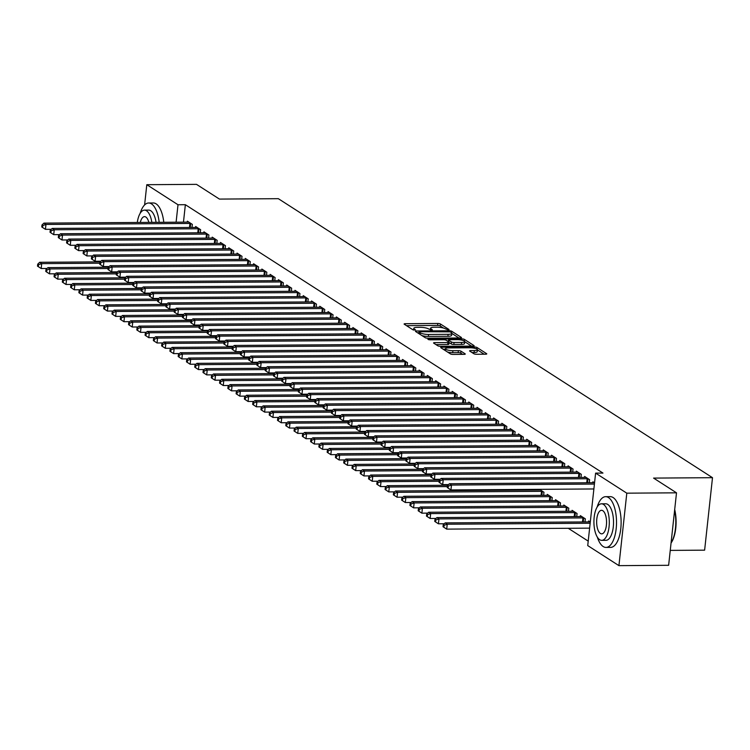 <?xml version="1.0" encoding="UTF-8"?>
<svg xmlns="http://www.w3.org/2000/svg" width="750" height="750" viewBox="0 0 750 750"><rect width="100%" height="100%" fill="white"/><g stroke="black" fill="none" stroke-linecap="round" stroke-linejoin="round"><path stroke-width="1.12" d="M448.359 329.906L449.053 329.531L440.428 323.991A1.997 0.478 6.2 0 0 437.803 323.475L405.272 323.7A1.997 0.478 6.2 0 0 404.109 324.009A1.997 0.478 6.2 0 0 404.278 324.234L412.913 329.784L415.566 329.925L414.328 329.053A6.375 1.528 6.2 0 1 413.775 328.322A6.375 1.528 6.2 0 1 417.506 327.338L420.216 327.319A6.375 1.528 6.2 0 1 428.606 328.95L431.55 330.028L432.375 329.812L431.128 328.931A6.375 1.528 6.2 0 1 430.575 328.209A6.375 1.528 6.2 0 1 434.316 327.225L437.025 327.206A6.375 1.528 6.2 0 1 445.406 328.837L448.359 329.906M473.869 353.756A1.997 0.478 6.2 0 0 476.484 354.262L485.606 354.206A1.997 0.478 6.2 0 0 486.778 353.897A1.997 0.478 6.2 0 0 486.609 353.672L477.019 347.503A1.997 0.478 6.2 0 0 474.403 346.997L441.872 347.222A1.997 0.478 6.2 0 0 440.7 347.531A1.997 0.478 6.2 0 0 440.878 347.756L450.459 353.916A1.997 0.478 6.2 0 0 453.084 354.422L464.109 354.347A1.997 0.478 6.2 0 0 465.272 354.047A1.997 0.478 6.2 0 0 465.103 353.812L460.997 351.178A1.997 0.478 6.2 0 0 458.381 350.672L452.916 350.709A5.325 1.284 6.2 0 1 445.444 348.731A5.325 1.284 6.2 0 1 448.566 347.916L469.978 347.766A5.325 1.284 6.2 0 1 477.45 349.734A5.325 1.284 6.2 0 1 474.328 350.559L470.756 350.587A1.997 0.478 6.2 0 0 469.594 350.887A1.997 0.478 6.2 0 0 469.762 351.122L473.869 353.756M595.603 473.119L626.803 493.172L618.928 565.641L587.728 545.588L595.603 473.119L602.962 473.072L185.363 204.703L178.003 204.75L176.1 222.206M144.6 204.947L146.803 184.697L196.509 184.359L219.431 199.088L278.344 198.684L712.5 477.684L653.587 478.097L676.509 492.825L626.803 493.172M146.803 184.697L178.003 204.75M460.35 337.969A1.997 0.478 6.2 0 0 461.512 337.659A1.997 0.478 6.2 0 0 461.344 337.434L451.753 331.275A1.997 0.478 6.2 0 0 449.137 330.759L416.606 330.984A1.997 0.478 6.2 0 0 415.444 331.294A1.997 0.478 6.2 0 0 415.613 331.519L425.203 337.678A1.997 0.478 6.2 0 0 427.819 338.194L460.35 337.969M464.391 339.394L473.972 345.553A1.997 0.478 6.2 0 1 474.15 345.778A1.997 0.478 6.2 0 1 472.978 346.088L440.447 346.312A1.997 0.478 6.2 0 1 437.831 345.797L433.725 343.163A1.997 0.478 6.2 0 1 433.556 342.938A1.997 0.478 6.2 0 1 434.728 342.628L447.919 342.534A1.997 0.478 6.2 0 0 449.081 342.234A1.997 0.478 6.2 0 0 448.912 342L446.194 340.256A1.997 0.478 6.2 0 0 443.569 339.741L429.834 339.834L427.884 339.319L428.7 339.103L461.766 338.878A1.997 0.478 6.2 0 1 464.391 339.394L464.213 340.978M670.256 550.397L704.625 550.163L712.5 477.684M589.256 482.756L589.594 479.662L584.625 476.475L584.522 477.413M585 521.934L585.337 518.841L580.369 515.644L580.266 516.591M572.7 472.116L573.038 469.031L568.069 465.834L567.966 466.781M568.444 511.294L568.781 508.2L563.812 505.012L563.719 505.95M556.153 461.484L556.481 458.391L551.522 455.203L551.419 456.141M551.897 500.653L552.234 497.569L547.266 494.372L547.163 495.319M539.597 450.844L539.934 447.75L534.966 444.562L534.862 445.5M535.416 489.366L535.341 490.022M523.05 440.212L523.378 437.119L518.419 433.922L518.316 434.869M506.494 429.572L506.831 426.478L501.863 423.291L501.759 424.228M489.947 418.931L490.275 415.847L485.316 412.65L485.212 413.597M473.391 408.3L473.728 405.206L468.759 402.019L468.656 402.956M456.834 397.659L457.172 394.566L452.213 391.378L452.109 392.316M440.287 387.028L440.625 383.934L435.656 380.738L435.553 381.684M423.731 376.388L424.069 373.294L419.109 370.106L419.006 371.044M407.184 365.747L407.522 362.662L402.553 359.466L402.45 360.413M390.628 355.116L390.966 352.022L386.006 348.834L385.903 349.772M374.081 344.475L374.419 341.381L369.45 338.194L369.347 339.131M357.525 333.844L357.863 330.75L352.894 327.553L352.8 328.5M340.978 323.203L341.316 320.109L336.347 316.922L336.244 317.859M324.422 312.562L324.759 309.478L319.791 306.281L319.688 307.228M307.875 301.931L308.212 298.837L303.244 295.65L303.141 296.588M291.319 291.291L291.656 288.197L286.688 285.009L286.584 285.947M274.772 280.659L275.1 277.566L270.141 274.369L270.038 275.316M258.216 270.019L258.553 266.925L253.584 263.738L253.481 264.675M241.669 259.378L241.997 256.294L237.037 253.097L236.934 254.044M225.113 248.747L225.45 245.653L220.481 242.466L220.378 243.403M208.556 238.106L208.894 235.013L203.934 231.825L203.831 232.762M192.009 227.475L192.347 224.381L187.378 221.184L187.275 222.131M185.363 204.703L183.469 222.159M568.237 528.281L588.216 541.125M200.287 232.791L200.625 229.697L195.656 226.509L195.553 227.447M216.834 243.431L217.172 240.338L212.203 237.141L212.109 238.088M233.391 254.062L233.728 250.969L228.759 247.781L228.656 248.719M249.938 264.703L250.275 261.609L245.306 258.412L245.213 259.359M266.494 275.334L266.831 272.241L261.863 269.053L261.759 269.991M283.041 285.975L283.378 282.881L278.419 279.694L278.316 280.631M299.597 296.616L299.934 293.522L294.966 290.325L294.862 291.272M316.144 307.247L316.481 304.153L311.522 300.966L311.419 301.903M332.7 317.887L333.038 314.794L328.069 311.597L327.966 312.544M349.247 328.519L349.584 325.425L344.625 322.238L344.522 323.175M365.803 339.159L366.141 336.066L361.172 332.878L361.069 333.816M382.359 349.8L382.688 346.706L377.728 343.509L377.625 344.456M398.906 360.431L399.244 357.338L394.275 354.15L394.172 355.087M415.463 371.072L415.791 367.978L410.831 364.781L410.728 365.728M432.009 381.703L432.347 378.609L427.378 375.422L427.275 376.359M448.566 392.344L448.903 389.25L443.934 386.062L443.831 387M465.113 402.984L465.45 399.891L460.481 396.694L460.378 397.641M481.669 413.616L482.006 410.522L477.037 407.334L476.934 408.272M498.216 424.256L498.553 421.163L493.584 417.966L493.491 418.912M514.772 434.887L515.109 431.794L510.141 428.606L510.037 429.544M531.319 445.528L531.656 442.434L526.697 439.247L526.594 440.184M538.959 489.338L538.884 489.994M539.428 489.338L543.956 492.244L543.619 495.338M547.875 456.169L548.212 453.075L543.244 449.878L543.141 450.825M560.166 505.978L560.503 502.884L555.544 499.688L555.441 500.634M564.422 466.8L564.759 463.706L559.8 460.519L559.697 461.456M576.722 516.609L577.059 513.516L572.091 510.328L571.987 511.266M580.978 477.441L581.316 474.347L576.347 471.15L576.244 472.097M590.288 522.019L588.647 520.969L588.544 521.906M594.544 482.85L592.903 481.791L592.8 482.728M676.509 492.825L668.634 565.303L618.928 565.641M443.475 328.05L440.212 325.95A1.997 0.478 6.2 0 0 437.587 325.434L406.481 325.65M418.809 332.925L417.816 332.934M458.925 337.978L451.847 333.422M450.122 331.866L419.738 331.706L418.912 331.922L420.216 332.831A6.375 1.528 6.2 0 0 428.597 334.462L448.116 334.331A6.375 1.528 6.2 0 0 451.856 333.347A6.375 1.528 6.2 0 0 451.294 332.625L450.122 331.866M421.931 335.587A6.375 1.528 6.2 0 0 428.381 336.422L428.597 334.462M451.856 333.347L451.641 335.306A6.375 1.528 6.2 0 1 447.9 336.291L428.381 336.422M464.719 341.7L471.562 346.097M435.928 344.578L447.703 344.494A1.997 0.478 6.2 0 0 448.875 344.184L449.081 342.234M447.253 340.941L448.444 340.931M461.606 342.441A5.325 1.284 6.2 0 0 464.728 341.625A5.325 1.284 6.2 0 0 457.256 339.647L449.709 339.703A1.997 0.478 6.2 0 0 448.547 340.012A1.997 0.478 6.2 0 0 448.716 340.238L451.444 341.981A1.997 0.478 6.2 0 0 454.059 342.497L461.606 342.441L461.391 344.4A5.325 1.284 6.2 0 0 464.513 343.584L464.728 341.625M461.391 344.4L453.844 344.456A1.997 0.478 6.2 0 1 451.228 343.941L449.053 342.544M477.45 349.734L477.244 351.694A5.325 1.284 6.2 0 1 474.113 352.519L471.966 352.538M447.516 352.022A5.325 1.284 6.2 0 0 452.7 352.669L452.916 350.709M462.684 354.356L460.781 353.137A1.997 0.478 6.2 0 0 458.166 352.631L452.7 352.669M445.397 349.153L443.081 349.172M484.191 354.216L477.441 349.875M100.266 261.872L39.647 262.294L41.709 263.625L41.184 268.519L47.034 268.481M38.325 266.663L41.184 268.519L37.5 266.137L38.325 266.663L38.541 264.713L37.716 264.178L37.5 266.137M38.541 264.713L41.709 263.625L99.797 263.222M37.716 264.178L39.647 262.294M191.006 223.519L190.688 223.491A2.025 0.488 6.2 0 0 189.938 223.453L45.966 224.447L43.903 223.116L187.866 222.122A2.025 0.488 6.2 0 0 188.494 222.084L188.719 222.047M51.291 229.303L45.441 229.341L41.756 226.959L42.581 227.494L42.797 225.534L41.972 225L41.756 226.959M42.797 225.534L45.966 224.447L45.441 229.341L42.581 227.494M43.903 223.116L41.972 225M108.544 267.197L47.925 267.609L49.987 268.941L49.462 273.834L55.303 273.797M46.603 271.988L49.462 273.834L45.778 271.453L46.603 271.988L46.819 270.028L45.984 269.494L45.778 271.453M46.819 270.028L49.987 268.941L108.066 268.538M45.984 269.494L47.925 267.609M116.822 272.512L56.194 272.925L58.266 274.256L57.731 279.159L63.581 279.113M54.881 277.303L57.731 279.159L54.056 276.769L54.881 277.303L55.097 275.344L54.263 274.809L54.056 276.769M55.097 275.344L58.266 274.256L116.344 273.863M54.263 274.809L56.194 272.925M199.284 228.834L198.966 228.806A2.025 0.488 6.2 0 0 198.216 228.769L54.244 229.763L52.181 228.431L196.144 227.447A2.025 0.488 6.2 0 0 196.772 227.4L196.997 227.363M59.559 234.619L53.709 234.666L50.034 232.275L50.859 232.809L51.075 230.85L50.241 230.316L50.034 232.275M51.075 230.85L54.244 229.763L53.709 234.666L50.859 232.809M52.181 228.431L50.241 230.316M207.553 234.15L207.234 234.122A2.025 0.488 6.2 0 0 206.494 234.094L62.522 235.087L60.45 233.756L204.422 232.762A2.025 0.488 6.2 0 0 205.05 232.716L205.275 232.688M67.838 239.944L61.988 239.981L58.303 237.6L59.137 238.125L59.344 236.175L58.519 235.641L58.303 237.6M59.344 236.175L62.522 235.087L61.988 239.981L59.137 238.125M60.45 233.756L58.519 235.641M159.178 222.319A25.369 10.678 -90.4 0 0 151.5 203.887A25.369 10.678 -90.4 0 0 148.669 202.997A25.369 10.678 -90.4 0 0 140.137 213.394M163.781 222.291A25.369 10.678 -90.4 0 0 156.103 203.85A25.369 10.678 -90.4 0 0 153.272 202.969L148.669 202.997M151.838 222.375A18.262 7.687 -90.4 0 0 146.522 210.769A18.262 7.687 -90.4 0 0 144.478 210.131L148.716 210.103A18.262 7.687 89.6 0 1 150.759 210.741A18.262 7.687 89.6 0 1 156.066 222.347M148.837 222.394A11.775 4.959 -90.4 0 0 145.847 217.031A11.775 4.959 -90.4 0 0 144.525 216.628A11.775 4.959 -90.4 0 0 140.297 222.45M144.478 210.131A18.262 7.687 -90.4 0 0 137.297 222.478M674.7 509.531A24.759 10.425 89.6 0 1 671.062 543.009M671.072 542.897A25.369 10.678 -90.4 0 0 674.616 510.309M597.337 537.141A25.369 10.678 -90.4 0 0 603.178 546.534A25.369 10.678 -90.4 0 0 606.019 547.425A25.369 10.678 -90.4 0 0 616.444 525.366A25.369 10.678 -90.4 0 0 608.503 497.569A25.369 10.678 -90.4 0 0 605.662 496.678A25.369 10.678 -90.4 0 0 597.131 507.075M606.019 547.425L610.613 547.388A25.369 10.678 -90.4 0 0 621.047 525.337A25.369 10.678 -90.4 0 0 613.106 497.531A25.369 10.678 -90.4 0 0 610.266 496.65L605.662 496.678M601.481 503.812L605.709 503.784A18.262 7.687 89.6 0 1 607.753 504.422A18.262 7.687 89.6 0 1 613.481 524.438A18.262 7.687 89.6 0 1 605.962 540.319L601.734 540.347A18.262 7.687 -90.4 0 0 609.244 524.466A18.262 7.687 -90.4 0 0 603.525 504.45A18.262 7.687 -90.4 0 0 601.481 503.812A18.262 7.687 -90.4 0 0 593.972 519.694A18.262 7.687 -90.4 0 0 599.691 539.709A18.262 7.687 -90.4 0 0 601.734 540.347M602.841 510.722A11.775 4.959 -90.4 0 0 601.528 510.309A11.775 4.959 -90.4 0 0 596.681 520.538A11.775 4.959 -90.4 0 0 600.375 533.438A11.775 4.959 -90.4 0 0 601.688 533.85A11.775 4.959 -90.4 0 0 606.525 523.622A11.775 4.959 -90.4 0 0 602.841 510.722M125.091 277.828L64.472 278.25L66.544 279.581L66.009 284.475L71.859 284.438M63.159 282.619L66.009 284.475L62.325 282.094L63.159 282.619L63.366 280.659L62.541 280.134L62.325 282.094M63.366 280.659L66.544 279.581L124.622 279.178M62.541 280.134L64.472 278.25M133.369 283.144L72.75 283.566L74.822 284.897L74.287 289.791L80.138 289.753M71.428 287.944L74.287 289.791L70.603 287.409L71.428 287.944L71.644 285.984L70.819 285.45L70.603 287.409M71.644 285.984L74.822 284.897L132.9 284.494M70.819 285.45L72.75 283.566M215.831 239.475L215.512 239.447A2.025 0.488 6.2 0 0 214.763 239.409L70.8 240.403L68.728 239.072L212.7 238.078A2.025 0.488 6.2 0 0 213.328 238.041L213.544 238.003M76.116 245.259L70.266 245.297L66.581 242.916L67.416 243.45L67.622 241.491L66.797 240.956L66.581 242.916M67.622 241.491L70.8 240.403L70.266 245.297L67.416 243.45M68.728 239.072L66.797 240.956M224.109 244.791L223.791 244.762A2.025 0.488 6.2 0 0 223.041 244.725L79.078 245.719L77.006 244.388L220.978 243.403A2.025 0.488 6.2 0 0 221.597 243.356L221.822 243.319M84.394 250.575L78.544 250.622L74.859 248.231L75.684 248.766L75.9 246.806L75.075 246.272L74.859 248.231M75.9 246.806L79.078 245.719L78.544 250.622L75.684 248.766M77.006 244.388L75.075 246.272M141.647 288.469L81.028 288.881L83.091 290.212L82.566 295.106L88.416 295.069M79.706 293.259L82.566 295.106L78.881 292.725L79.706 293.259L79.922 291.3L79.097 290.766L78.881 292.725M79.922 291.3L83.091 290.212L141.169 289.809M79.097 290.766L81.028 288.881M232.387 250.106L232.069 250.078A2.025 0.488 6.2 0 0 231.319 250.05L87.347 251.034L85.284 249.713L229.247 248.719A2.025 0.488 6.2 0 0 229.875 248.672L230.1 248.644M92.663 255.9L86.822 255.938L83.138 253.556L83.963 254.081L84.178 252.122L83.344 251.597L83.138 253.556M84.178 252.122L87.347 251.034L86.822 255.938L83.963 254.081M85.284 249.713L83.344 251.597M149.925 293.784L89.297 294.206L91.369 295.528L90.834 300.431L96.684 300.384M87.984 298.575L90.834 300.431L87.159 298.05L87.984 298.575L88.2 296.616L87.366 296.091L87.159 298.05M88.2 296.616L91.369 295.528L149.447 295.134M87.366 296.091L89.297 294.206M240.656 255.431L240.338 255.403A2.025 0.488 6.2 0 0 239.597 255.366L95.625 256.359L93.553 255.028L237.525 254.034A2.025 0.488 6.2 0 0 238.153 253.997L238.378 253.959M100.941 261.216L95.091 261.253L91.416 258.872L92.241 259.406L92.456 257.447L91.622 256.913L91.416 258.872M92.456 257.447L95.625 256.359L95.091 261.253L92.241 259.406M93.553 255.028L91.622 256.913M158.194 299.1L97.575 299.522L99.647 300.853L99.112 305.747L104.962 305.709M96.263 303.9L99.112 305.747L95.428 303.366L96.263 303.9L96.469 301.941L95.644 301.406L95.428 303.366M96.469 301.941L99.647 300.853L157.725 300.45M95.644 301.406L97.575 299.522M166.472 304.425L105.853 304.838L107.925 306.169L107.391 311.062L113.241 311.025M104.531 309.216L107.391 311.062L103.706 308.681L104.531 309.216L104.747 307.256L103.922 306.722L103.706 308.681M104.747 307.256L107.925 306.169L166.003 305.766M103.922 306.722L105.853 304.838M174.75 309.741L114.131 310.153L116.194 311.484L115.669 316.388L121.519 316.341M112.809 314.531L115.669 316.388L111.984 313.997L112.809 314.531L113.025 312.572L112.2 312.037L111.984 313.997M113.025 312.572L116.194 311.484L174.272 311.091M112.2 312.037L114.131 310.153M183.028 315.056L122.4 315.478L124.472 316.809L123.937 321.703L129.787 321.666M121.087 319.847L123.937 321.703L120.263 319.322L121.087 319.847L121.303 317.897L120.469 317.362L120.263 319.322M121.303 317.897L124.472 316.809L182.55 316.406M120.469 317.362L122.4 315.478M191.297 320.381L130.678 320.794L132.75 322.125L132.216 327.019L138.066 326.981M129.366 325.172L132.216 327.019L128.531 324.637L129.366 325.172L129.572 323.212L128.747 322.678L128.531 324.637M129.572 323.212L132.75 322.125L190.828 321.722M128.747 322.678L130.678 320.794M199.575 325.697L138.956 326.109L141.028 327.441L140.494 332.344L146.344 332.297M137.634 330.487L140.494 332.344L136.809 329.953L137.634 330.487L137.85 328.528L137.025 327.994L136.809 329.953M137.85 328.528L141.028 327.441L199.106 327.047M137.025 327.994L138.956 326.109M207.853 331.012L147.234 331.434L149.297 332.766L148.772 337.659L154.622 337.622M145.912 335.803L148.772 337.659L145.087 335.278L145.912 335.803L146.128 333.844L145.303 333.319L145.087 335.278M146.128 333.844L149.297 332.766L207.375 332.362M145.303 333.319L147.234 331.434M216.131 336.328L155.512 336.75L157.575 338.081L157.041 342.975L162.891 342.938M154.191 341.128L157.041 342.975L153.366 340.594L154.191 341.128L154.406 339.169L153.572 338.634L153.366 340.594M154.406 339.169L157.575 338.081L215.653 337.678M153.572 338.634L155.512 336.75M224.409 341.653L163.781 342.066L165.853 343.397L165.319 348.291L171.169 348.253M162.469 346.444L165.319 348.291L161.634 345.909L162.469 346.444L162.675 344.484L161.85 343.95L161.634 345.909M162.675 344.484L165.853 343.397L223.931 342.994M161.85 343.95L163.781 342.066M232.678 346.969L172.059 347.391L174.131 348.712L173.597 353.616L179.447 353.569M170.747 351.759L173.597 353.616L169.913 351.234L170.747 351.759L170.953 349.8L170.128 349.275L169.913 351.234M170.953 349.8L174.131 348.712L232.209 348.319M170.128 349.275L172.059 347.391M240.956 352.284L180.338 352.706L182.409 354.037L181.875 358.931L187.725 358.894M179.016 357.084L181.875 358.931L178.191 356.55L179.016 357.084L179.231 355.125L178.406 354.591L178.191 356.55M179.231 355.125L182.409 354.037L240.487 353.634M178.406 354.591L180.338 352.706M249.234 357.609L188.616 358.022L190.678 359.353L190.153 364.247L195.994 364.209M187.294 362.4L190.153 364.247L186.469 361.866L187.294 362.4L187.509 360.441L186.675 359.906L186.469 361.866M187.509 360.441L190.678 359.353L248.756 358.95M186.675 359.906L188.616 358.022M257.512 362.925L196.884 363.337L198.956 364.669L198.422 369.572L204.272 369.525M195.572 367.716L198.422 369.572L194.747 367.181L195.572 367.716L195.787 365.756L194.953 365.222L194.747 367.181M195.787 365.756L198.956 364.669L257.034 364.275M194.953 365.222L196.884 363.337M265.781 368.241L205.162 368.663L207.234 369.994L206.7 374.887L212.55 374.85M203.85 373.031L206.7 374.887L203.016 372.506L203.85 373.031L204.056 371.081L203.231 370.547L203.016 372.506M204.056 371.081L207.234 369.994L265.312 369.591M203.231 370.547L205.162 368.663M274.059 373.566L213.441 373.978L215.512 375.309L214.978 380.203L220.828 380.166M212.119 378.356L214.978 380.203L211.294 377.822L212.119 378.356L212.334 376.397L211.509 375.863L211.294 377.822M212.334 376.397L215.512 375.309L273.591 374.906M211.509 375.863L213.441 373.978M282.338 378.881L221.719 379.294L223.781 380.625L223.256 385.528L229.106 385.481M220.397 383.672L223.256 385.528L219.572 383.137L220.397 383.672L220.612 381.713L219.787 381.178L219.572 383.137M220.612 381.713L223.781 380.625L281.859 380.231M219.787 381.178L221.719 379.294M290.616 384.197L229.987 384.619L232.059 385.95L231.525 390.844L237.375 390.806M228.675 388.988L231.525 390.844L227.85 388.463L228.675 388.988L228.891 387.028L228.056 386.503L227.85 388.463M228.891 387.028L232.059 385.95L290.138 385.547M228.056 386.503L229.987 384.619M298.884 389.513L238.266 389.934L240.338 391.266L239.803 396.159L245.653 396.122M236.953 394.312L239.803 396.159L236.119 393.778L236.953 394.312L237.159 392.353L236.334 391.819L236.119 393.778M237.159 392.353L240.338 391.266L298.416 390.863M236.334 391.819L238.266 389.934M307.162 394.838L246.544 395.25L248.616 396.581L248.081 401.475L253.931 401.438M245.222 399.628L248.081 401.475L244.397 399.094L245.222 399.628L245.438 397.669L244.613 397.134L244.397 399.094M245.438 397.669L248.616 396.581L306.694 396.178M244.613 397.134L246.544 395.25M315.441 400.153L254.822 400.575L256.884 401.897L256.359 406.8L262.209 406.753M253.5 404.944L256.359 406.8L252.675 404.419L253.5 404.944L253.716 402.984L252.891 402.459L252.675 404.419M253.716 402.984L256.884 401.897L314.962 401.503M252.891 402.459L254.822 400.575M323.719 405.469L263.091 405.891L265.162 407.222L264.628 412.116L270.478 412.078M261.778 410.269L264.628 412.116L260.953 409.734L261.778 410.269L261.994 408.309L261.159 407.775L260.953 409.734M261.994 408.309L265.162 407.222L323.241 406.819M261.159 407.775L263.091 405.891M331.988 410.794L271.369 411.206L273.441 412.538L272.906 417.431L278.756 417.394M270.056 415.584L272.906 417.431L269.222 415.05L270.056 415.584L270.262 413.625L269.438 413.091L269.222 415.05M270.262 413.625L273.441 412.538L331.519 412.134M269.438 413.091L271.369 411.206M340.266 416.109L279.647 416.522L281.719 417.853L281.184 422.756L287.034 422.709M278.325 420.9L281.184 422.756L277.5 420.366L278.325 420.9L278.541 418.941L277.716 418.406L277.5 420.366M278.541 418.941L281.719 417.853L339.797 417.459M277.716 418.406L279.647 416.522M348.544 421.425L287.925 421.847L289.988 423.178L289.462 428.072L295.312 428.034M286.603 426.216L289.462 428.072L285.778 425.691L286.603 426.216L286.819 424.266L285.994 423.731L285.778 425.691M286.819 424.266L289.988 423.178L348.075 422.775M285.994 423.731L287.925 421.847M356.822 426.75L296.203 427.162L298.266 428.494L297.731 433.387L303.581 433.35M294.881 431.541L297.731 433.387L294.056 431.006L294.881 431.541L295.097 429.581L294.262 429.047L294.056 431.006M295.097 429.581L298.266 428.494L356.344 428.091M294.262 429.047L296.203 427.162M365.1 432.066L304.472 432.478L306.544 433.809L306.009 438.712L311.859 438.666M303.159 436.856L306.009 438.712L302.334 436.322L303.159 436.856L303.366 434.897L302.541 434.363L302.334 436.322M303.366 434.897L306.544 433.809L364.622 433.416M302.541 434.363L304.472 432.478M373.369 437.381L312.75 437.803L314.822 439.134L314.288 444.028L320.138 443.991M311.438 442.172L314.288 444.028L310.603 441.647L311.438 442.172L311.644 440.212L310.819 439.688L310.603 441.647M311.644 440.212L314.822 439.134L372.9 438.731M310.819 439.688L312.75 437.803M381.647 442.697L321.028 443.119L323.1 444.45L322.566 449.344L328.416 449.306M319.706 447.497L322.566 449.344L318.881 446.962L319.706 447.497L319.922 445.538L319.097 445.003L318.881 446.962M319.922 445.538L323.1 444.45L381.178 444.047M319.097 445.003L321.028 443.119M389.925 448.022L329.306 448.434L331.369 449.766L330.844 454.659L336.684 454.622M327.984 452.812L330.844 454.659L327.159 452.278L327.984 452.812L328.2 450.853L327.375 450.319L327.159 452.278M328.2 450.853L331.369 449.766L389.447 449.363M327.375 450.319L329.306 448.434M398.203 453.337L337.575 453.759L339.647 455.081L339.113 459.984L344.962 459.938M336.262 458.128L339.113 459.984L335.438 457.603L336.262 458.128L336.478 456.169L335.644 455.644L335.438 457.603M336.478 456.169L339.647 455.081L397.725 454.688M335.644 455.644L337.575 453.759M406.472 458.653L345.853 459.075L347.925 460.406L347.391 465.3L353.241 465.262M344.541 463.453L347.391 465.3L343.706 462.919L344.541 463.453L344.747 461.494L343.922 460.959L343.706 462.919M344.747 461.494L347.925 460.406L406.003 460.003M343.922 460.959L345.853 459.075M414.75 463.978L354.131 464.391L356.203 465.722L355.669 470.616L361.519 470.578M352.809 468.769L355.669 470.616L351.984 468.234L352.809 468.769L353.025 466.809L352.2 466.275L351.984 468.234M353.025 466.809L356.203 465.722L414.281 465.319M352.2 466.275L354.131 464.391M423.028 469.294L362.409 469.706L364.472 471.038L363.947 475.941L369.797 475.894M361.088 474.084L363.947 475.941L360.262 473.55L361.088 474.084L361.303 472.125L360.478 471.6L360.262 473.55M361.303 472.125L364.472 471.038L422.55 470.644M360.478 471.6L362.409 469.706M431.306 474.609L370.678 475.031L372.75 476.363L372.216 481.256L378.066 481.219M369.366 479.4L372.216 481.256L368.541 478.875L369.366 479.4L369.581 477.45L368.747 476.916L368.541 478.875M369.581 477.45L372.75 476.363L430.828 475.959M368.747 476.916L370.678 475.031M439.575 479.934L378.956 480.347L381.028 481.678L380.494 486.572L386.344 486.534M377.644 484.725L380.494 486.572L376.809 484.191L377.644 484.725L377.85 482.766L377.025 482.231L376.809 484.191M377.85 482.766L381.028 481.678L439.106 481.275M377.025 482.231L378.956 480.347M447.853 485.25L387.234 485.662L389.306 486.994L388.772 491.897L394.622 491.85M385.912 490.041L388.772 491.897L385.087 489.506L385.912 490.041L386.128 488.081L385.303 487.547L385.087 489.506M386.128 488.081L389.306 486.994L447.384 486.6M385.303 487.547L387.234 485.662M540.328 489.919L540.103 489.947A2.025 0.488 -173.8 0 1 539.475 489.994L395.512 490.988L397.575 492.319L397.05 497.213L402.9 497.175M394.191 495.356L397.05 497.213L393.366 494.831L394.191 495.356L394.406 493.397L393.581 492.872L393.366 494.831M394.406 493.397L397.575 492.319L541.547 491.325A2.025 0.488 -173.8 0 1 542.297 491.353L542.616 491.381M393.581 492.872L395.512 490.988M248.934 260.747L248.616 260.719A2.025 0.488 6.2 0 0 247.875 260.681L103.903 261.675L101.831 260.344L245.803 259.35A2.025 0.488 6.2 0 0 246.431 259.312L246.647 259.275M109.219 266.531L103.369 266.569L99.684 264.188L100.519 264.722L100.725 262.762L99.9 262.228L99.684 264.188M100.725 262.762L103.903 261.675L103.369 266.569L100.519 264.722M101.831 260.344L99.9 262.228M257.213 266.062L256.894 266.034A2.025 0.488 6.2 0 0 256.144 266.006L112.181 266.991L110.109 265.669L254.081 264.675A2.025 0.488 6.2 0 0 254.709 264.628L254.925 264.6M117.497 271.847L111.647 271.894L107.962 269.513L108.788 270.038L109.003 268.078L108.178 267.553L107.962 269.513M109.003 268.078L112.181 266.991L111.647 271.894L108.788 270.038M110.109 265.669L108.178 267.553M265.491 271.388L265.172 271.35A2.025 0.488 6.2 0 0 264.422 271.322L120.45 272.316L118.388 270.984L262.35 269.991A2.025 0.488 6.2 0 0 262.978 269.944L263.203 269.916M125.775 277.172L119.925 277.209L116.241 274.828L117.066 275.363L117.281 273.403L116.456 272.869L116.241 274.828M117.281 273.403L120.45 272.316L119.925 277.209L117.066 275.363M118.388 270.984L116.456 272.869M273.769 276.703L273.45 276.675A2.025 0.488 6.2 0 0 272.7 276.637L128.728 277.631L126.656 276.3L270.628 275.306A2.025 0.488 6.2 0 0 271.256 275.269L271.481 275.231M134.044 282.488L128.194 282.525L124.519 280.144L125.344 280.678L125.559 278.719L124.725 278.184L124.519 280.144M125.559 278.719L128.728 277.631L128.194 282.525L125.344 280.678M126.656 276.3L124.725 278.184M282.037 282.019L281.719 281.991A2.025 0.488 6.2 0 0 280.978 281.953L137.006 282.947L134.934 281.616L278.906 280.631A2.025 0.488 6.2 0 0 279.534 280.584L279.75 280.547M142.322 287.803L136.472 287.85L132.787 285.459L133.622 285.994L133.828 284.034L133.003 283.5L132.787 285.459M133.828 284.034L137.006 282.947L136.472 287.85L133.622 285.994M134.934 281.616L133.003 283.5M290.316 287.334L289.997 287.306A2.025 0.488 6.2 0 0 289.247 287.278L145.284 288.272L143.212 286.941L287.184 285.947A2.025 0.488 6.2 0 0 287.812 285.9L288.028 285.872M150.6 293.128L144.75 293.166L141.066 290.784L141.891 291.309L142.106 289.359L141.281 288.825L141.066 290.784M142.106 289.359L145.284 288.272L144.75 293.166L141.891 291.309M143.212 286.941L141.281 288.825M298.594 292.659L298.275 292.631A2.025 0.488 6.2 0 0 297.525 292.594L153.553 293.588L151.491 292.256L295.453 291.262A2.025 0.488 6.2 0 0 296.081 291.225L296.306 291.188M158.878 298.444L153.028 298.481L149.344 296.1L150.169 296.634L150.384 294.675L149.559 294.141L149.344 296.1M150.384 294.675L153.553 293.588L153.028 298.481L150.169 296.634M151.491 292.256L149.559 294.141M306.872 297.975L306.553 297.947A2.025 0.488 6.2 0 0 305.803 297.909L161.831 298.903L159.759 297.572L303.731 296.588A2.025 0.488 6.2 0 0 304.359 296.541L304.584 296.503M167.147 303.759L161.297 303.806L157.622 301.416L158.447 301.95L158.663 299.991L157.828 299.456L157.622 301.416M158.663 299.991L161.831 298.903L161.297 303.806L158.447 301.95M159.759 297.572L157.828 299.456M315.141 303.291L314.822 303.263A2.025 0.488 6.2 0 0 314.081 303.234L170.109 304.228L168.038 302.897L312.009 301.903A2.025 0.488 6.2 0 0 312.638 301.856L312.863 301.828M175.425 309.084L169.575 309.122L165.891 306.741L166.725 307.266L166.931 305.306L166.106 304.781L165.891 306.741M166.931 305.306L170.109 304.228L169.575 309.122L166.725 307.266M168.038 302.897L166.106 304.781M323.419 308.616L323.1 308.588A2.025 0.488 6.2 0 0 322.35 308.55L178.387 309.544L176.316 308.212L320.287 307.219A2.025 0.488 6.2 0 0 320.916 307.181L321.131 307.144M183.703 314.4L177.853 314.438L174.169 312.056L174.994 312.591L175.209 310.631L174.384 310.097L174.169 312.056M175.209 310.631L178.387 309.544L177.853 314.438L174.994 312.591M176.316 308.212L174.384 310.097M331.697 313.931L331.378 313.903A2.025 0.488 6.2 0 0 330.628 313.866L186.656 314.859L184.594 313.528L328.566 312.534A2.025 0.488 6.2 0 0 329.184 312.497L329.409 312.459M191.981 319.716L186.131 319.753L182.447 317.372L183.272 317.906L183.488 315.947L182.662 315.413L182.447 317.372M183.488 315.947L186.656 314.859L186.131 319.753L183.272 317.906M184.594 313.528L182.662 315.413M339.975 319.247L339.656 319.219A2.025 0.488 6.2 0 0 338.906 319.191L194.934 320.175L192.872 318.853L336.834 317.859A2.025 0.488 6.2 0 0 337.462 317.812L337.688 317.784M200.25 325.031L194.4 325.078L190.725 322.697L191.55 323.222L191.766 321.262L190.931 320.738L190.725 322.697M191.766 321.262L194.934 320.175L194.4 325.078L191.55 323.222M192.872 318.853L190.931 320.738M348.244 324.572L347.925 324.534A2.025 0.488 6.2 0 0 347.184 324.506L203.212 325.5L201.141 324.169L345.113 323.175A2.025 0.488 6.2 0 0 345.741 323.128L345.966 323.1M208.528 330.356L202.678 330.394L198.994 328.012L199.828 328.547L200.034 326.588L199.209 326.053L198.994 328.012M200.034 326.588L203.212 325.5L202.678 330.394L199.828 328.547M201.141 324.169L199.209 326.053M356.522 329.887L356.203 329.859A2.025 0.488 6.2 0 0 355.453 329.822L211.491 330.816L209.419 329.484L353.391 328.491A2.025 0.488 6.2 0 0 354.019 328.453L354.234 328.416M216.806 335.672L210.956 335.709L207.272 333.328L208.106 333.863L208.312 331.903L207.487 331.369L207.272 333.328M208.312 331.903L211.491 330.816L210.956 335.709L208.106 333.863M209.419 329.484L207.487 331.369M364.8 335.203L364.481 335.175A2.025 0.488 6.2 0 0 363.731 335.138L219.769 336.131L217.697 334.8L361.669 333.816A2.025 0.488 6.2 0 0 362.297 333.769L362.512 333.731M225.084 340.988L219.234 341.034L215.55 338.644L216.375 339.178L216.591 337.219L215.766 336.684L215.55 338.644M216.591 337.219L219.769 336.131L219.234 341.034L216.375 339.178M217.697 334.8L215.766 336.684M373.078 340.528L372.759 340.491A2.025 0.488 6.2 0 0 372.009 340.463L228.038 341.456L225.975 340.125L369.938 339.131A2.025 0.488 6.2 0 0 370.566 339.084L370.791 339.056M233.353 346.312L227.513 346.35L223.828 343.969L224.653 344.494L224.869 342.544L224.034 342.009L223.828 343.969M224.869 342.544L228.038 341.456L227.513 346.35L224.653 344.494M225.975 340.125L224.034 342.009M381.356 345.844L381.028 345.816A2.025 0.488 6.2 0 0 380.287 345.778L236.316 346.772L234.244 345.441L378.216 344.447A2.025 0.488 6.2 0 0 378.844 344.409L379.069 344.372M241.631 351.628L235.781 351.666L232.106 349.284L232.931 349.819L233.147 347.859L232.312 347.325L232.106 349.284M233.147 347.859L236.316 346.772L235.781 351.666L232.931 349.819M234.244 345.441L232.312 347.325M389.625 351.159L389.306 351.131A2.025 0.488 6.2 0 0 388.566 351.094L244.594 352.087L242.522 350.756L386.494 349.772A2.025 0.488 6.2 0 0 387.122 349.725L387.338 349.688M249.909 356.944L244.059 356.991L240.375 354.6L241.209 355.134L241.416 353.175L240.591 352.641L240.375 354.6M241.416 353.175L244.594 352.087L244.059 356.991L241.209 355.134M242.522 350.756L240.591 352.641M397.903 356.475L397.584 356.447A2.025 0.488 6.2 0 0 396.834 356.419L252.872 357.413L250.8 356.081L394.772 355.087A2.025 0.488 6.2 0 0 395.4 355.041L395.616 355.012M258.188 362.269L252.338 362.306L248.653 359.925L249.478 360.45L249.694 358.491L248.869 357.966L248.653 359.925M249.694 358.491L252.872 357.413L252.338 362.306L249.478 360.45M250.8 356.081L248.869 357.966M406.181 361.8L405.863 361.772A2.025 0.488 6.2 0 0 405.113 361.734L261.141 362.728L259.078 361.397L403.041 360.403A2.025 0.488 6.2 0 0 403.669 360.366L403.894 360.328M266.466 367.584L260.616 367.622L256.931 365.241L257.756 365.775L257.972 363.816L257.147 363.281L256.931 365.241M257.972 363.816L261.141 362.728L260.616 367.622L257.756 365.775M259.078 361.397L257.147 363.281M414.459 367.116L414.141 367.087A2.025 0.488 6.2 0 0 413.391 367.05L269.419 368.044L267.347 366.713L411.319 365.719A2.025 0.488 6.2 0 0 411.947 365.681L412.172 365.644M274.734 372.9L268.884 372.938L265.209 370.556L266.034 371.091L266.25 369.131L265.416 368.597L265.209 370.556M266.25 369.131L269.419 368.044L268.884 372.938L266.034 371.091M267.347 366.713L265.416 368.597M422.728 372.431L422.409 372.403A2.025 0.488 6.2 0 0 421.669 372.375L277.697 373.359L275.625 372.037L419.597 371.044A2.025 0.488 6.2 0 0 420.225 370.997L420.441 370.969M283.012 378.216L277.162 378.263L273.478 375.881L274.312 376.406L274.519 374.447L273.694 373.922L273.478 375.881M274.519 374.447L277.697 373.359L277.162 378.263L274.312 376.406M275.625 372.037L273.694 373.922M431.006 377.756L430.688 377.719A2.025 0.488 6.2 0 0 429.938 377.691L285.975 378.684L283.903 377.353L427.875 376.359A2.025 0.488 6.2 0 0 428.503 376.312L428.719 376.284M291.291 383.541L285.441 383.578L281.756 381.197L282.581 381.731L282.797 379.772L281.972 379.237L281.756 381.197M282.797 379.772L285.975 378.684L285.441 383.578L282.581 381.731M283.903 377.353L281.972 379.237M439.284 383.072L438.966 383.044A2.025 0.488 6.2 0 0 438.216 383.006L294.244 384L292.181 382.669L436.144 381.675A2.025 0.488 6.2 0 0 436.772 381.637L436.997 381.6M299.569 388.856L293.719 388.894L290.034 386.512L290.859 387.047L291.075 385.087L290.25 384.553L290.034 386.512M291.075 385.087L294.244 384L293.719 388.894L290.859 387.047M292.181 382.669L290.25 384.553M447.562 388.387L447.244 388.359A2.025 0.488 6.2 0 0 446.494 388.322L302.522 389.316L300.45 387.984L444.422 387A2.025 0.488 6.2 0 0 445.05 386.953L445.275 386.916M307.838 394.172L301.988 394.219L298.312 391.828L299.137 392.362L299.353 390.403L298.519 389.869L298.312 391.828M299.353 390.403L302.522 389.316L301.988 394.219L299.137 392.362M300.45 387.984L298.519 389.869M455.831 393.712L455.512 393.675A2.025 0.488 6.2 0 0 454.772 393.647L310.8 394.641L308.728 393.309L452.7 392.316A2.025 0.488 6.2 0 0 453.328 392.269L453.553 392.241M316.116 399.497L310.266 399.534L306.581 397.153L307.416 397.678L307.622 395.728L306.797 395.194L306.581 397.153M307.622 395.728L310.8 394.641L310.266 399.534L307.416 397.678M308.728 393.309L306.797 395.194M464.109 399.028L463.791 399A2.025 0.488 6.2 0 0 463.041 398.962L319.078 399.956L317.006 398.625L460.978 397.631A2.025 0.488 6.2 0 0 461.606 397.594L461.822 397.556M324.394 404.812L318.544 404.85L314.859 402.469L315.684 403.003L315.9 401.044L315.075 400.509L314.859 402.469M315.9 401.044L319.078 399.956L318.544 404.85L315.684 403.003M317.006 398.625L315.075 400.509M472.387 404.344L472.069 404.316A2.025 0.488 6.2 0 0 471.319 404.278L327.347 405.272L325.284 403.941L469.256 402.956A2.025 0.488 6.2 0 0 469.875 402.909L470.1 402.872M332.672 410.128L326.822 410.175L323.137 407.784L323.962 408.319L324.178 406.359L323.353 405.825L323.137 407.784M324.178 406.359L327.347 405.272L326.822 410.175L323.962 408.319M325.284 403.941L323.353 405.825M480.666 409.659L480.347 409.631A2.025 0.488 6.2 0 0 479.597 409.603L335.625 410.597L333.562 409.266L477.525 408.272A2.025 0.488 6.2 0 0 478.153 408.225L478.378 408.197M340.941 415.453L335.1 415.491L331.416 413.109L332.241 413.634L332.456 411.675L331.622 411.15L331.416 413.109M332.456 411.675L335.625 410.597L335.1 415.491L332.241 413.634M333.562 409.266L331.622 411.15M488.934 414.984L488.616 414.956A2.025 0.488 6.2 0 0 487.875 414.919L343.903 415.912L341.831 414.581L485.803 413.588A2.025 0.488 6.2 0 0 486.431 413.55L486.656 413.512M349.219 420.769L343.369 420.806L339.694 418.425L340.519 418.959L340.725 417L339.9 416.466L339.694 418.425M340.725 417L343.903 415.912L343.369 420.806L340.519 418.959M341.831 414.581L339.9 416.466M497.213 420.3L496.894 420.272A2.025 0.488 6.2 0 0 496.153 420.234L352.181 421.228L350.109 419.897L494.081 418.903A2.025 0.488 6.2 0 0 494.709 418.866L494.925 418.828M357.497 426.084L351.647 426.122L347.963 423.741L348.797 424.275L349.003 422.316L348.178 421.781L347.963 423.741M349.003 422.316L352.181 421.228L351.647 426.122L348.797 424.275M350.109 419.897L348.178 421.781M505.491 425.616L505.172 425.587A2.025 0.488 6.2 0 0 504.422 425.559L360.459 426.544L358.387 425.222L502.359 424.228A2.025 0.488 6.2 0 0 502.987 424.181L503.203 424.153M365.775 431.4L359.925 431.447L356.241 429.066L357.066 429.591L357.281 427.631L356.456 427.106L356.241 429.066M357.281 427.631L360.459 426.544L359.925 431.447L357.066 429.591M358.387 425.222L356.456 427.106M513.769 430.941L513.45 430.903A2.025 0.488 6.2 0 0 512.7 430.875L368.728 431.869L366.666 430.538L510.628 429.544A2.025 0.488 6.2 0 0 511.256 429.497L511.481 429.469M374.044 436.725L368.203 436.762L364.519 434.381L365.344 434.916L365.559 432.956L364.734 432.422L364.519 434.381M365.559 432.956L368.728 431.869L368.203 436.762L365.344 434.916M366.666 430.538L364.734 432.422M522.047 436.256L521.728 436.228A2.025 0.488 6.2 0 0 520.978 436.191L377.006 437.184L374.934 435.853L518.906 434.859A2.025 0.488 6.2 0 0 519.534 434.822L519.759 434.784M382.322 442.041L376.472 442.078L372.797 439.697L373.622 440.231L373.837 438.272L373.003 437.738L372.797 439.697M373.837 438.272L377.006 437.184L376.472 442.078L373.622 440.231M374.934 435.853L373.003 437.738M530.316 441.572L529.997 441.544A2.025 0.488 6.2 0 0 529.256 441.506L385.284 442.5L383.212 441.169L527.184 440.184A2.025 0.488 6.2 0 0 527.812 440.138L528.028 440.1M390.6 447.356L384.75 447.403L381.066 445.012L381.9 445.547L382.106 443.588L381.281 443.053L381.066 445.012M382.106 443.588L385.284 442.5L384.75 447.403L381.9 445.547M383.212 441.169L381.281 443.053M538.594 446.897L538.275 446.859A2.025 0.488 6.2 0 0 537.525 446.831L393.562 447.825L391.491 446.494L535.462 445.5A2.025 0.488 6.2 0 0 536.091 445.453L536.306 445.425M398.878 452.681L393.028 452.719L389.344 450.338L390.169 450.863L390.384 448.912L389.559 448.378L389.344 450.338M390.384 448.912L393.562 447.825L393.028 452.719L390.169 450.863M391.491 446.494L389.559 448.378M546.872 452.213L546.553 452.184A2.025 0.488 6.2 0 0 545.803 452.147L401.831 453.141L399.769 451.809L543.731 450.816A2.025 0.488 6.2 0 0 544.359 450.778L544.584 450.741M407.156 457.997L401.306 458.034L397.622 455.653L398.447 456.188L398.663 454.228L397.838 453.694L397.622 455.653M398.663 454.228L401.831 453.141L401.306 458.034L398.447 456.188M399.769 451.809L397.838 453.694M548.606 495.234L548.381 495.272A2.025 0.488 -173.8 0 1 547.753 495.309L403.791 496.303L405.853 497.634L405.319 502.528L411.169 502.491M402.469 500.681L405.319 502.528L401.644 500.147L402.469 500.681L402.684 498.722L401.85 498.188L401.644 500.147M402.684 498.722L405.853 497.634L549.825 496.641A2.025 0.488 -173.8 0 1 550.575 496.678L550.894 496.706M401.85 498.188L403.791 496.303M555.15 457.528L554.831 457.5A2.025 0.488 6.2 0 0 554.081 457.462L410.109 458.456L408.038 457.125L552.009 456.141A2.025 0.488 6.2 0 0 552.638 456.094L552.863 456.056M415.425 463.312L409.575 463.359L405.9 460.969L406.725 461.503L406.941 459.544L406.106 459.009L405.9 460.969M406.941 459.544L410.109 458.456L409.575 463.359L406.725 461.503M408.038 457.125L406.106 459.009M556.884 500.55L556.659 500.588A2.025 0.488 -173.8 0 1 556.031 500.625L412.059 501.619L414.131 502.95L413.597 507.844L419.447 507.806M410.747 505.997L413.597 507.844L409.913 505.462L410.747 505.997L410.953 504.037L410.128 503.503L409.913 505.462M410.953 504.037L414.131 502.95L558.103 501.956A2.025 0.488 -173.8 0 1 558.844 501.994L559.163 502.022M410.128 503.503L412.059 501.619M563.419 462.844L563.1 462.816A2.025 0.488 6.2 0 0 562.359 462.787L418.387 463.781L416.316 462.45L560.288 461.456A2.025 0.488 6.2 0 0 560.916 461.409L561.131 461.381M423.703 468.637L417.853 468.675L414.169 466.294L415.003 466.819L415.209 464.859L414.384 464.334L414.169 466.294M415.209 464.859L418.387 463.781L417.853 468.675L415.003 466.819M416.316 462.45L414.384 464.334M565.153 505.875L564.938 505.903A2.025 0.488 -173.8 0 1 564.309 505.95L420.338 506.944L422.409 508.266L421.875 513.169L427.725 513.122M419.025 511.312L421.875 513.169L418.191 510.788L419.025 511.312L419.231 509.353L418.406 508.828L418.191 510.788M419.231 509.353L422.409 508.266L566.372 507.281A2.025 0.488 -173.8 0 1 567.122 507.309L567.441 507.337M418.406 508.828L420.338 506.944M571.697 468.169L571.378 468.141A2.025 0.488 6.2 0 0 570.628 468.103L426.666 469.097L424.594 467.766L568.566 466.772A2.025 0.488 6.2 0 0 569.194 466.734L569.409 466.697M431.981 473.953L426.131 473.991L422.447 471.609L423.272 472.144L423.488 470.184L422.662 469.65L422.447 471.609M423.488 470.184L426.666 469.097L426.131 473.991L423.272 472.144M424.594 467.766L422.662 469.65M573.431 511.191L573.206 511.219A2.025 0.488 -173.8 0 1 572.587 511.266L428.616 512.259L430.678 513.591L430.153 518.484L436.003 518.447M427.294 516.638L430.153 518.484L426.469 516.103L427.294 516.638L427.509 514.678L426.684 514.144L426.469 516.103M427.509 514.678L430.678 513.591L574.65 512.597A2.025 0.488 -173.8 0 1 575.4 512.625L575.719 512.663M426.684 514.144L428.616 512.259M579.975 473.484L579.656 473.456A2.025 0.488 6.2 0 0 578.906 473.419L434.934 474.413L432.872 473.081L576.834 472.087A2.025 0.488 6.2 0 0 577.463 472.05L577.688 472.013M440.259 479.269L434.409 479.306L430.725 476.925L431.55 477.459L431.766 475.5L430.941 474.966L430.725 476.925M431.766 475.5L434.934 474.413L434.409 479.306L431.55 477.459M432.872 473.081L430.941 474.966M581.709 516.506L581.484 516.544A2.025 0.488 -173.8 0 1 580.856 516.581L436.894 517.575L438.956 518.906L438.431 523.8L444.272 523.762M435.572 521.953L438.431 523.8L434.747 521.419L435.572 521.953L435.787 519.994L434.953 519.459L434.747 521.419M435.787 519.994L438.956 518.906L582.928 517.913A2.025 0.488 -173.8 0 1 583.678 517.95L583.997 517.978M434.953 519.459L436.894 517.575M588.253 478.8L587.934 478.772A2.025 0.488 6.2 0 0 587.184 478.744L443.212 479.728L441.15 478.406L585.112 477.413A2.025 0.488 6.2 0 0 585.741 477.366L585.966 477.338M448.528 484.584L442.678 484.631L439.003 482.25L439.828 482.775L440.044 480.816L439.209 480.291L439.003 482.25M440.044 480.816L443.212 479.728L442.678 484.631L439.828 482.775M441.15 478.406L439.209 480.291M589.988 521.822L589.763 521.859A2.025 0.488 -173.8 0 1 589.134 521.906L445.162 522.891L447.234 524.222L446.7 529.125L589.622 528.141M443.85 527.269L446.7 529.125L443.025 526.734L443.85 527.269L444.066 525.309L443.231 524.784L443.025 526.734M444.066 525.309L447.234 524.222L590.156 523.237M443.231 524.784L445.162 522.891M594.412 484.069L451.491 485.053L449.419 483.722L593.391 482.728A2.025 0.488 6.2 0 0 594.019 482.681L594.244 482.653M593.878 488.962L450.956 489.947L447.272 487.566L448.106 488.1L448.312 486.141L447.488 485.606L447.272 487.566M448.312 486.141L451.491 485.053L450.956 489.947L448.106 488.1M449.419 483.722L447.488 485.606M431.016 330L431.128 328.931M414.206 330.113L414.328 329.053M405.159 324.797L405.272 323.7M437.587 325.434L437.803 323.475M440.212 325.95L440.428 323.991M416.494 332.081L416.606 330.984M449.053 331.556L449.137 330.759M451.584 332.841L451.753 331.275M418.875 333.609L419.034 332.081M420.047 334.369L420.216 332.831M447.9 336.291L448.116 334.331M434.606 343.725L434.728 342.628M447.703 344.494L447.919 342.534M428.634 339.713L428.7 339.103M461.634 340.097L461.766 338.878M448.556 341.775L448.716 340.238M451.228 343.941L451.444 341.981M453.844 344.456L454.059 342.497M470.634 351.684L470.756 350.587M474.113 352.519L474.328 350.559M458.166 352.631L458.381 350.672M460.781 353.137L460.997 351.178M441.75 348.319L441.872 347.222M474.272 348.197L474.403 346.997M476.85 349.05L477.019 347.503M190.688 223.491L190.256 227.484M189.938 223.453L189.497 227.494M198.966 228.806L198.525 232.8M198.216 228.769L197.775 232.809M207.234 234.122L206.803 238.125M206.494 234.094L206.053 238.125M215.512 239.447L215.081 243.441M214.763 239.409L214.331 243.441M223.791 244.762L223.359 248.756M223.041 244.725L222.6 248.766M232.069 250.078L231.628 254.072M231.319 250.05L230.878 254.081M240.338 255.403L239.906 259.397M239.597 255.366L239.156 259.397M532.837 490.041L532.903 489.384M533.587 490.031L533.653 489.375M541.106 495.356L541.547 491.325M541.866 495.347L542.297 491.353M248.616 260.719L248.184 264.713M247.875 260.681L247.434 264.722M256.894 266.034L256.462 270.028M256.144 266.006L255.712 270.038M265.172 271.35L264.731 275.353M264.422 271.322L263.981 275.353M273.45 276.675L273.009 280.669M272.7 276.637L272.259 280.678M281.719 281.991L281.288 285.984M280.978 281.953L280.538 285.994M289.997 287.306L289.566 291.309M289.247 287.278L288.816 291.309M298.275 292.631L297.844 296.625M297.525 292.594L297.084 296.625M306.553 297.947L306.112 301.941M305.803 297.909L305.363 301.95M314.822 303.263L314.391 307.256M314.081 303.234L313.641 307.266M323.1 308.588L322.669 312.581M322.35 308.55L321.919 312.581M331.378 313.903L330.947 317.897M330.628 313.866L330.188 317.906M339.656 319.219L339.216 323.212M338.906 319.191L338.466 323.222M347.925 324.534L347.494 328.538M347.184 324.506L346.744 328.538M356.203 329.859L355.772 333.853M355.453 329.822L355.022 333.863M364.481 335.175L364.05 339.169M363.731 335.138L363.3 339.178M372.759 340.491L372.319 344.494M372.009 340.463L371.569 344.494M381.028 345.816L380.597 349.809M380.287 345.778L379.847 349.809M389.306 351.131L388.875 355.125M388.566 351.094L388.125 355.134M397.584 356.447L397.153 360.441M396.834 356.419L396.403 360.45M405.863 361.772L405.422 365.766M405.113 361.734L404.672 365.766M414.141 367.087L413.7 371.081M413.391 367.05L412.95 371.091M422.409 372.403L421.978 376.397M421.669 372.375L421.228 376.406M430.688 377.719L430.256 381.722M429.938 377.691L429.506 381.722M438.966 383.044L438.534 387.037M438.216 383.006L437.775 387.047M447.244 388.359L446.803 392.353M446.494 388.322L446.053 392.362M455.512 393.675L455.081 397.678M454.772 393.647L454.331 397.678M463.791 399L463.359 402.994M463.041 398.962L462.609 402.994M472.069 404.316L471.637 408.309M471.319 404.278L470.878 408.319M480.347 409.631L479.906 413.625M479.597 409.603L479.156 413.634M488.616 414.956L488.184 418.95M487.875 414.919L487.434 418.95M496.894 420.272L496.462 424.266M496.153 420.234L495.712 424.275M505.172 425.587L504.741 429.581M504.422 425.559L503.991 429.591M513.45 430.903L513.009 434.906M512.7 430.875L512.259 434.906M521.728 436.228L521.287 440.222M520.978 436.191L520.538 440.231M529.997 441.544L529.566 445.538M529.256 441.506L528.816 445.547M538.275 446.859L537.844 450.863M537.525 446.831L537.094 450.863M546.553 452.184L546.122 456.178M545.803 452.147L545.363 456.178M549.384 500.672L549.825 496.641M550.134 500.672L550.575 496.678M554.831 457.5L554.391 461.494M554.081 457.462L553.641 461.503M557.663 505.997L558.103 501.956M558.413 505.988L558.844 501.994M563.1 462.816L562.669 466.809M562.359 462.787L561.919 466.819M565.941 511.312L566.372 507.281M566.691 511.303L567.122 507.309M571.378 468.141L570.947 472.134M570.628 468.103L570.197 472.134M574.209 516.628L574.65 512.597M574.969 516.628L575.4 512.625M579.656 473.456L579.225 477.45M578.906 473.419L578.466 477.459M582.488 521.953L582.928 517.913M583.237 521.944L583.678 517.95M587.934 478.772L587.494 482.766M587.184 478.744L586.744 482.775M430.387 329.906L430.575 328.209M413.588 330.019L413.775 328.322M418.744 333.534L418.912 331.922M448.369 341.653L448.547 340.012M445.247 350.559L445.444 348.731"/></g></svg>
